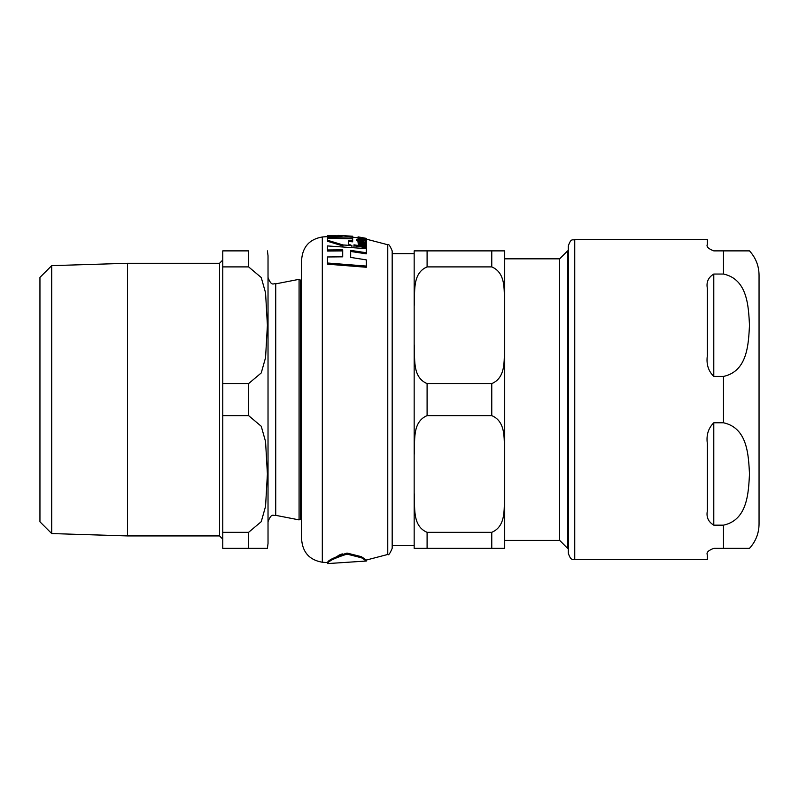 <?xml version="1.0" encoding="UTF-8"?>
<svg xmlns="http://www.w3.org/2000/svg" width="799" height="799" viewBox="0 0 799 799"><rect width="100%" height="100%" fill="white"/><g stroke="black" fill="none" stroke-linecap="round" stroke-linejoin="round"><path stroke-width="1.2" d="M559.66 540.384L559.66 258.826L567.62 250.876L567.62 548.334L559.66 540.384L504.698 540.384L504.698 493.013L504.698 548.334L491.765 548.334L504.698 548.334M414.162 548.334L427.095 548.334L414.162 548.334L414.162 493.013C415.4 505.907 411.515 525.732 427.095 532.324L491.765 532.324C507.345 525.732 503.46 505.907 504.698 493.013L504.698 454.931C503.46 442.037 507.345 422.212 491.765 415.62L427.095 415.62C411.515 422.212 415.4 442.037 414.162 454.931L414.162 344.279C415.4 357.173 411.515 377.008 427.095 383.59L427.095 415.62M427.095 383.59L491.765 383.59C507.345 377.008 503.46 357.173 504.698 344.279L504.698 454.931M504.698 250.876L491.765 250.876L504.698 250.876L504.698 306.197C503.46 293.313 507.345 273.478 491.765 266.896L427.095 266.896C411.515 273.478 415.4 293.313 414.162 306.197L414.162 250.876L427.095 250.876L414.162 250.876M504.698 306.197L504.698 344.279M491.765 266.896L491.765 250.876L427.095 250.876L427.095 266.896M414.162 344.279L414.162 306.197M414.162 493.013L414.162 454.931M427.095 532.324L427.095 548.334L491.765 548.334L491.765 532.324M713.787 274.047L723.485 274.047C747.924 279.28 748.453 307.325 749.502 325.243C748.453 343.161 747.924 371.195 723.485 376.429L713.787 376.429C708.353 371.076 706.196 364.214 707.315 355.875L707.315 288.149C706.196 282.037 708.353 277.333 713.787 274.047L713.787 376.429M713.787 422.781L723.485 422.781C747.924 428.014 748.453 456.049 749.502 473.967C748.453 491.884 747.924 519.929 723.485 525.163L713.787 525.163C708.353 521.877 706.196 517.173 707.315 511.07L707.315 443.345C706.196 434.996 708.353 428.144 713.787 422.781L713.787 525.163M723.485 274.047L723.485 250.876L749.502 250.876L713.787 250.876C708.353 248.799 706.196 246.651 707.315 244.414L707.315 239.56L574.751 239.56L574.751 559.65L707.315 559.65L707.315 554.806C706.196 552.568 708.353 550.411 713.787 548.334L749.502 548.334L723.485 548.334L749.502 548.334L723.485 548.334L723.485 525.163M749.502 548.334C755.744 541.462 758.93 533.372 759.05 524.084L759.05 275.126C758.93 265.837 755.744 257.757 749.502 250.876M574.751 239.56C572.813 240.739 571.205 237.373 568.289 246.022L568.289 553.188C571.205 561.847 572.813 558.471 574.751 559.65M327.48 238.252L327.48 240.239L342.941 244.943L351.9 245.583L348.424 244.025L348.424 240.449L352.659 240.829L352.659 238.841L327.48 238.252L327.48 237.533L352.659 238.112L352.659 236.943L337.947 235.415L352.659 236.204L352.659 236.943M358.052 236.973L358.052 237.822L359.16 237.563M365.612 238.631L362.446 239.071L362.446 238.072L358.052 237.972L362.267 239.42L366.541 239.31L365.612 238.631M339.525 554.846L327.63 562.616C327.53 560.538 333.982 557.352 347.006 553.068L361.298 556.643L366.381 560.039L366.381 561.008L361.577 557.812L347.006 554.097C334.042 558.311 327.58 561.477 327.63 563.585L366.391 561.028M342.312 553.887L340.374 554.516M350.681 251.455L350.681 257.408L350.681 250.387L366.312 252.744L366.312 253.832L350.681 251.455M342.711 250.896L327.48 251.036L327.48 249.967L342.711 249.837L342.711 256.829L342.711 250.896M366.312 266.067L366.312 267.256L327.48 264.179L327.48 263.011L366.312 266.067L366.312 259.885L350.681 257.408M342.941 245.972L327.48 241.238L327.48 240.239M352.659 240.829L352.659 241.827L348.424 241.448L348.424 244.025M352.659 237.183L358.052 237.822L358.741 239.291M358.222 239.221L362.237 239.021M364.524 240.669L359.68 239.84M366.541 239.31L366.371 240.529M366.411 243.196L366.411 242.576L361.727 241.737L358.052 242.267L359.25 243.495L358.222 243.355L358.222 244.114L366.411 245.503L366.411 244.734L360.549 243.695L359.4 242.666L366.411 243.196L366.411 244.214L359.4 243.685M358.222 243.725L358.052 242.267M366.411 245.503L366.411 246.541L358.222 245.143L358.222 244.114M359.52 242.007L356.534 240.599L356.534 239.61L359.52 241.528M359.52 240.998L366.561 240.918L366.561 241.927L365.503 242.397M364.024 239.101L362.446 238.841M358.072 237.892L358.052 236.904L360.079 237.333L358.222 237.073L358.222 237.792M352.659 236.204L327.48 235.635L342.192 236.234L327.48 236.374L327.48 237.533M352.659 238.112L352.659 238.841M327.48 235.655L327.48 236.374M358.222 237.223L366.411 238.402L358.052 236.904M366.411 238.551L366.411 239.061M353.967 245.772L366.411 247.73L366.411 246.771L353.967 244.824L353.967 246.701M366.411 247.73L366.411 248.779M366.561 240.918L364.524 239.99L365.103 240.589L363.695 240.679L359.68 240.04L359.68 239.31L358.222 239.111L358.222 239.83L356.534 239.61M364.524 239.99L364.524 240.779M365.902 241.358L365.902 242.357M359.68 241.028L359.68 241.528M366.411 238.402L358.222 236.894M364.024 238.352L364.024 239.231M358.052 237.972L358.052 238.961M351.9 245.583L351.9 246.472M342.941 244.943L342.941 245.822M342.711 256.829L327.48 256.968L327.48 263.011M366.312 252.744L366.312 248.639L327.48 245.932L327.48 249.967M387.765 554.466L387.765 244.744C388.494 243.595 389.962 245.643 392.179 250.876L392.179 548.334C389.962 553.577 388.494 555.615 387.765 554.466L366.381 560.039M322.317 562.236L322.317 236.973C309.622 239.171 302.731 246.681 301.652 259.525L301.652 539.695C302.731 552.528 309.622 560.049 322.317 562.236L327.63 562.616L327.63 563.585M51.705 265.648L51.705 533.562L39.95 521.807L39.95 277.403L51.705 265.648L127.51 263.29L127.51 535.919L219.525 535.919L222.761 539.155M222.761 532.324L222.761 548.334L267.405 548.334L248.619 548.334L267.405 548.334L248.619 548.334L248.619 532.324L222.761 532.324L222.761 415.62L248.619 415.62L261.243 426.267L265.558 441.557L267.405 473.967L265.558 506.386L261.243 521.677L248.619 532.324M222.761 383.59L222.761 266.896L248.619 266.896L261.243 277.533L265.558 292.824L267.405 325.243L265.558 357.662L261.243 372.943L248.619 383.59L222.761 383.59L222.761 415.62M248.619 266.896L248.619 250.876L222.761 250.876L222.761 266.896M275.725 283.865L299.076 279.33L299.076 519.879L275.725 515.345L275.725 283.865C273.548 282.876 271.79 287.201 268.025 277.523M267.405 548.334L268.025 543.49L268.025 255.73L267.405 250.876M491.765 383.59L491.765 415.62M723.485 422.781L723.485 376.429M363.315 241.128L363.315 242.007M361.737 242.357L361.737 243.375M362.267 239.42L362.267 240.409M127.51 263.29L219.525 263.29L219.525 535.919M301.652 517.542L300.544 519.05L300.544 280.159L299.076 279.33M248.619 383.59L248.619 415.62M559.66 258.826L504.698 258.826M392.179 545.587L414.162 545.587M392.179 253.623L414.162 253.623M567.62 548.334L568.289 548.334M567.62 250.876L568.289 250.876M322.317 236.973L327.48 236.604M387.765 244.744L366.511 239.191M219.525 263.29L222.761 260.055M51.705 533.562L127.51 535.919M275.725 515.345C273.548 516.344 271.79 512.009 268.025 521.697M300.544 519.05L299.076 519.879M301.652 281.667L300.544 280.159"/></g></svg>
